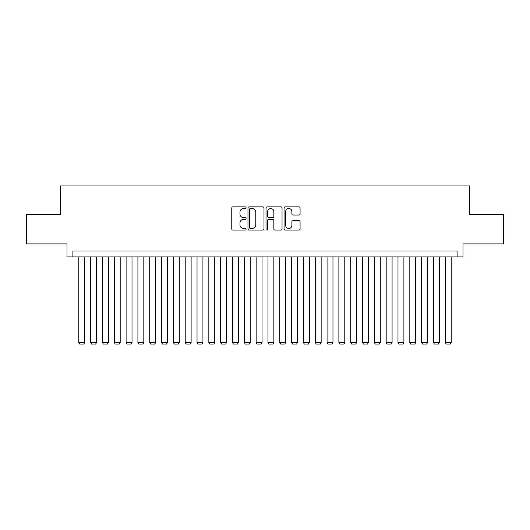 <?xml version="1.0" encoding="UTF-8"?>
<svg xmlns="http://www.w3.org/2000/svg" width="530" height="530" viewBox="0 0 530 530"><rect width="100%" height="100%" fill="white"/><g stroke="black" fill="none" stroke-linecap="round" stroke-linejoin="round"><path stroke-width="0.79" d="M246.086 207.694A0.815 0.815 0 0 0 245.271 206.879L232.942 206.879A1.159 1.159 0 0 0 231.782 208.038L231.782 228.927A1.159 1.159 0 0 0 232.942 230.086L245.271 230.086A0.815 0.815 0 0 0 246.086 229.271A0.815 0.815 0 0 0 245.271 228.463L243.681 228.463A3.71 3.71 0 0 1 239.964 224.746L239.964 223.011A3.71 3.71 0 0 1 243.681 219.294L245.271 219.294A0.815 0.815 0 0 0 246.086 218.479A0.815 0.815 0 0 0 245.271 217.671L243.681 217.671A3.71 3.71 0 0 1 239.964 213.954L239.964 212.219A3.71 3.71 0 0 1 243.681 208.502L245.271 208.502A0.815 0.815 0 0 0 246.086 207.694M298.913 215.061A1.159 1.159 0 0 0 300.073 213.901L300.073 208.038A1.159 1.159 0 0 0 298.913 206.879L285.219 206.879A1.159 1.159 0 0 0 284.06 208.038L284.06 228.927A1.159 1.159 0 0 0 285.219 230.086L298.913 230.086A1.159 1.159 0 0 0 300.073 228.927L300.073 221.845A1.159 1.159 0 0 0 298.913 220.685L293.05 220.685A1.159 1.159 0 0 0 291.891 221.845L291.891 225.356A3.107 3.107 0 0 1 288.79 228.463A3.107 3.107 0 0 1 285.683 225.356L285.683 211.609A3.107 3.107 0 0 1 288.79 208.502A3.107 3.107 0 0 1 291.891 211.609L291.891 213.901A1.159 1.159 0 0 0 293.05 215.061L298.913 215.061M457.099 256.904L463.008 256.904L463.008 243.899L503.5 243.899L503.5 214.345L469.514 214.345L469.514 185.97L60.486 185.97L60.486 214.345L26.5 214.345L26.5 243.899L66.992 243.899L66.992 256.904L457.099 256.904L457.099 250.995L72.901 250.995L72.901 256.904M263.986 208.038A1.159 1.159 0 0 0 262.827 206.879L249.133 206.879A1.159 1.159 0 0 0 247.974 208.038L247.974 228.927A1.159 1.159 0 0 0 249.133 230.086L262.827 230.086A1.159 1.159 0 0 0 263.986 228.927L263.986 208.038M267.173 206.879L280.867 206.879A1.159 1.159 0 0 1 282.026 208.038L282.026 228.927A1.159 1.159 0 0 1 280.867 230.086L275.01 230.086A1.159 1.159 0 0 1 273.851 228.927L273.851 220.453A1.159 1.159 0 0 0 272.685 219.294L268.803 219.294A1.159 1.159 0 0 0 267.637 220.453L267.637 229.271A0.815 0.815 0 0 1 266.828 230.086A0.815 0.815 0 0 1 266.014 229.271L266.014 208.038A1.159 1.159 0 0 1 267.173 206.879M250.405 208.502A0.815 0.815 0 0 0 249.597 209.317L249.597 227.648A0.815 0.815 0 0 0 250.405 228.463L252.088 228.463A3.71 3.71 0 0 0 255.804 224.746L255.804 212.219A3.71 3.71 0 0 0 252.088 208.502L250.405 208.502M273.851 211.662A3.107 3.107 0 0 0 270.744 208.562A3.107 3.107 0 0 0 267.637 211.662L267.637 216.512A1.159 1.159 0 0 0 268.803 217.671L272.685 217.671A1.159 1.159 0 0 0 273.851 216.512L273.851 211.662M84.721 256.904L84.721 342.493L78.811 342.493L78.811 256.904M84.721 342.493L83.833 344.03L79.699 344.03L78.811 342.493M96.539 256.904L96.539 342.493L90.63 342.493L90.63 256.904M96.539 342.493L95.658 344.03L91.518 344.03L90.63 342.493M108.365 256.904L108.365 342.493L102.456 342.493L102.456 256.904M108.365 342.493L107.477 344.03L103.343 344.03L102.456 342.493M120.184 256.904L120.184 342.493L114.275 342.493L114.275 256.904M120.184 342.493L119.296 344.03L115.162 344.03L114.275 342.493M132.01 256.904L132.01 342.493L126.094 342.493L126.094 256.904M132.01 342.493L131.122 344.03L126.981 344.03L126.094 342.493M143.829 256.904L143.829 342.493L137.919 342.493L137.919 256.904M143.829 342.493L142.941 344.03L138.807 344.03L137.919 342.493M155.648 256.904L155.648 342.493L149.738 342.493L149.738 256.904M155.648 342.493L154.767 344.03L150.626 344.03L149.738 342.493M167.473 256.904L167.473 342.493L161.564 342.493L161.564 256.904M167.473 342.493L166.586 344.03L162.445 344.03L161.564 342.493M179.292 256.904L179.292 342.493L173.383 342.493L173.383 256.904M179.292 342.493L178.405 344.03L174.271 344.03L173.383 342.493M191.118 256.904L191.118 342.493L185.202 342.493L185.202 256.904M191.118 342.493L190.23 344.03L186.09 344.03L185.202 342.493M202.937 256.904L202.937 342.493L197.027 342.493L197.027 256.904M202.937 342.493L202.049 344.03L197.915 344.03L197.027 342.493M214.756 256.904L214.756 342.493L208.846 342.493L208.846 256.904M214.756 342.493L213.875 344.03L209.734 344.03L208.846 342.493M226.582 256.904L226.582 342.493L220.672 342.493L220.672 256.904M226.582 342.493L225.694 344.03L221.553 344.03L220.672 342.493M238.401 256.904L238.401 342.493L232.491 342.493L232.491 256.904M238.401 342.493L237.513 344.03L233.379 344.03L232.491 342.493M250.226 256.904L250.226 342.493L244.31 342.493L244.31 256.904M250.226 342.493L249.339 344.03L245.198 344.03L244.31 342.493M262.045 256.904L262.045 342.493L256.136 342.493L256.136 256.904M262.045 342.493L261.157 344.03L257.023 344.03L256.136 342.493M273.864 256.904L273.864 342.493L267.955 342.493L267.955 256.904M273.864 342.493L272.976 344.03L268.842 344.03L267.955 342.493M285.69 256.904L285.69 342.493L279.774 342.493L279.774 256.904M285.69 342.493L284.802 344.03L280.661 344.03L279.774 342.493M297.509 256.904L297.509 342.493L291.599 342.493L291.599 256.904M297.509 342.493L296.621 344.03L292.487 344.03L291.599 342.493M309.328 256.904L309.328 342.493L303.418 342.493L303.418 256.904M309.328 342.493L308.447 344.03L304.306 344.03L303.418 342.493M321.154 256.904L321.154 342.493L315.244 342.493L315.244 256.904M321.154 342.493L320.266 344.03L316.125 344.03L315.244 342.493M332.973 256.904L332.973 342.493L327.063 342.493L327.063 256.904M332.973 342.493L332.085 344.03L327.951 344.03L327.063 342.493M344.798 256.904L344.798 342.493L338.882 342.493L338.882 256.904M344.798 342.493L343.91 344.03L339.77 344.03L338.882 342.493M356.617 256.904L356.617 342.493L350.708 342.493L350.708 256.904M356.617 342.493L355.729 344.03L351.595 344.03L350.708 342.493M368.436 256.904L368.436 342.493L362.527 342.493L362.527 256.904M368.436 342.493L367.555 344.03L363.414 344.03L362.527 342.493M380.262 256.904L380.262 342.493L374.352 342.493L374.352 256.904M380.262 342.493L379.374 344.03L375.233 344.03L374.352 342.493M392.081 256.904L392.081 342.493L386.171 342.493L386.171 256.904M392.081 342.493L391.193 344.03L387.059 344.03L386.171 342.493M403.906 256.904L403.906 342.493L397.99 342.493L397.99 256.904M403.906 342.493L403.019 344.03L398.878 344.03L397.99 342.493M415.725 256.904L415.725 342.493L409.816 342.493L409.816 256.904M415.725 342.493L414.838 344.03L410.704 344.03L409.816 342.493M427.544 256.904L427.544 342.493L421.635 342.493L421.635 256.904M427.544 342.493L426.657 344.03L422.523 344.03L421.635 342.493M439.37 256.904L439.37 342.493L433.46 342.493L433.46 256.904M439.37 342.493L438.482 344.03L434.342 344.03L433.46 342.493M451.189 256.904L451.189 342.493L445.279 342.493L445.279 256.904M451.189 342.493L450.301 344.03L446.167 344.03L445.279 342.493"/></g></svg>
